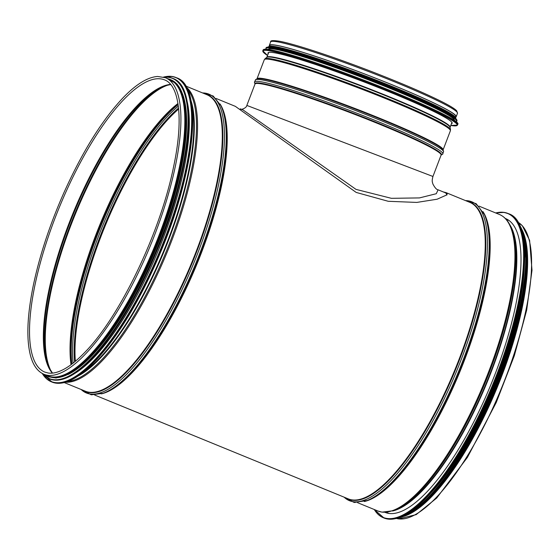 <?xml version="1.0" encoding="UTF-8"?>
<svg xmlns="http://www.w3.org/2000/svg" width="560" height="560" viewBox="0 0 560 560"><rect width="100%" height="100%" fill="white"/><g stroke="black" fill="none" stroke-linecap="round" stroke-linejoin="round"><path stroke-width="0.84" d="M443.331 191.947L446.068 192.633L447.09 194.782L437.115 199.22L416.78 202.419L388.248 201.292L356.195 192.43L235.361 106.358L216.062 98.462M446.95 194.95L445.809 192.962M165.375 77.707L169.302 79.31A160.23 49.756 112.3 0 1 156.926 240.744A160.23 49.756 112.3 0 1 51.576 376.88A160.23 49.756 112.3 0 1 47.873 375.865L43.953 374.262C37.492 371.49 32.97 365.141 30.394 355.229C26.229 338.562 27.209 315.273 33.334 285.341C39.634 255.5 49.777 224.721 63.777 192.997C82.369 151.697 102.214 119.868 123.298 97.531C136.199 84.182 147.644 77.161 157.626 76.461L165.375 77.707A160.23 49.756 112.3 0 1 153.006 239.141A160.23 49.756 112.3 0 1 47.656 375.27A160.23 49.756 112.3 0 1 43.953 374.262M523.131 232.925A159.824 49.63 112.3 0 1 497.343 386.764A159.824 49.63 112.3 0 1 407.834 514.521M521.64 228.984A160.23 49.756 112.3 0 1 497.455 386.82A160.23 49.756 112.3 0 1 404.005 516.292M505.309 218.463A158.781 49.308 112.3 0 1 505.603 218.575A158.781 49.308 112.3 0 1 491.071 384.202A158.781 49.308 112.3 0 1 385.273 512.456A158.781 49.308 112.3 0 1 384.979 512.33M524.419 264.747A159.824 49.63 112.3 0 1 431.067 492.737M521.619 302.19A159.824 49.63 112.3 0 1 455.301 464.135M75.068 373.268A159.824 49.63 -67.7 0 0 159.215 248.318A159.824 49.63 -67.7 0 0 186.858 100.24M68.033 374.507A159.824 49.63 -67.7 0 0 156.527 247.226A159.824 49.63 -67.7 0 0 182.721 94.43M57.099 376.845A159.824 49.63 -67.7 0 0 155.19 246.673A159.824 49.63 -67.7 0 0 176.561 85.085M240.31 108.822L243.04 109.942L356.006 189.385L391.405 198.324L419.482 197.911L436.289 193.711L438.095 189.805C436.59 189.686 434.847 187.733 432.866 183.946C432.404 181.839 431.634 181.566 432.936 176.47L246.841 105.427C246.456 108.199 241.003 109.732 241.143 109.333M269.465 46.172L269.717 45.5A99.596 7.252 20.9 0 1 365.351 74.256A99.596 7.252 20.9 0 1 455.812 116.564L455.56 117.236M269.486 46.109A100.002 7.287 20.9 0 1 269.346 45.36A100.002 7.287 20.9 0 1 365.365 74.228A100.002 7.287 20.9 0 1 456.19 116.711A100.002 7.287 20.9 0 1 455.581 117.173M268.191 53.788A98.553 7.175 20.9 0 1 267.995 52.948A98.553 7.175 20.9 0 1 362.628 81.403A98.553 7.175 20.9 0 1 452.137 123.27A98.553 7.175 20.9 0 1 451.43 123.76M268.233 49.399L268.247 49.357A99.596 7.252 20.9 0 1 363.881 78.113A99.596 7.252 20.9 0 1 454.342 120.421L454.321 120.463M266.567 47.404A102.025 7.434 20.9 0 1 303.884 55.895L305.333 56.357A99.596 7.252 20.9 0 1 422.03 100.919L423.416 101.542A102.025 7.434 20.9 0 1 456.897 120.078M269.92 47.145A99.596 7.252 20.9 0 1 364.511 76.468A99.596 7.252 20.9 0 1 454.573 117.656M220.045 103.971A160.23 49.756 112.3 0 1 197.043 263.809A160.23 49.756 112.3 0 1 101.339 393.883M446.068 192.633L469.714 202.321A160.23 49.756 112.3 0 1 457.338 363.755A160.23 49.756 112.3 0 1 351.995 499.884A160.23 49.756 112.3 0 1 348.285 498.876L94.633 395.017M191.737 105.196A158.298 49.154 112.3 0 1 163.975 250.271A158.298 49.154 112.3 0 1 82.026 373.156M190.925 100.352A158.48 49.21 112.3 0 1 164.472 250.474A158.48 49.21 112.3 0 1 78.05 376.033M187.488 89.327A159.859 49.644 112.3 0 1 166.355 251.244A159.859 49.644 112.3 0 1 67.865 381.486M186.459 87.269A160.23 49.756 112.3 0 1 167.356 251.65A160.23 49.756 112.3 0 1 65.681 382.235M185.759 86.051L206.766 94.654A160.23 49.756 112.3 0 1 194.39 256.088A160.23 49.756 112.3 0 1 89.04 392.217A160.23 49.756 112.3 0 1 85.337 391.209L64.33 382.606M205.009 93.933A160.412 49.812 112.3 0 1 196.294 252.707A160.412 49.812 112.3 0 1 89.425 392.574A160.412 49.812 112.3 0 1 83.58 390.488M202.601 92.946A161.469 50.141 112.3 0 1 199.92 247.513A161.469 50.141 112.3 0 1 90.174 394.016A161.469 50.141 112.3 0 1 81.172 389.501M103.033 393.323L104.461 392.805A160.412 49.812 112.3 0 0 196.644 263.648A160.412 49.812 112.3 0 0 221.515 106.925L220.857 105.56A161.469 50.141 112.3 0 1 195.825 263.312A161.469 50.141 112.3 0 1 103.033 393.323L91.28 394.821L80.983 389.424M44.835 372.106A157.899 49.035 112.3 0 1 59.29 207.403A157.899 49.035 112.3 0 1 164.493 79.863C179.34 85.078 183.743 119.28 173.712 166.152C160.671 231.945 119.777 317.289 84.35 352.821C77.371 360.024 70.84 365.351 64.743 368.795C58.422 372.33 52.92 373.744 48.244 373.03L44.835 372.106M52.346 373.121A157.899 49.035 112.3 0 1 73.108 213.066A157.899 49.035 112.3 0 1 170.562 84.406M52.493 373.107L49.238 367.962A158.172 49.119 112.3 0 1 73.703 213.304A158.172 49.119 112.3 0 1 164.724 85.904L170.66 84.518M49.679 368.83A159.551 49.546 112.3 0 1 74.788 213.752A159.551 49.546 112.3 0 1 165.648 85.596M51.345 371.602A159.824 49.63 112.3 0 1 75.383 213.99A159.824 49.63 112.3 0 1 168.784 84.791M71.015 364.7A159.824 49.63 112.3 0 1 100.121 224.126A159.824 49.63 112.3 0 1 177.968 103.502M71.449 364.378A160.104 49.714 112.3 0 1 100.716 224.364A160.104 49.714 112.3 0 1 178.052 104.041M71.883 364.056A161.154 50.043 112.3 0 1 101.535 224.7A161.154 50.043 112.3 0 1 178.129 104.573M73.08 363.132A161.154 50.043 112.3 0 1 178.332 106.071M74.62 361.893A160.104 49.714 112.3 0 1 178.563 108.031M75.362 361.27A159.824 49.63 112.3 0 1 178.661 108.997M509.81 224.735A158.298 49.154 112.3 0 1 487.011 382.536A158.298 49.154 112.3 0 1 392.588 511.014M510.251 225.624L511.126 227.416A158.48 49.21 112.3 0 1 486.612 382.375A158.48 49.21 112.3 0 1 395.409 510.027L393.526 510.692L382.018 512.134L377.979 511.035A160.23 49.756 112.3 0 0 381.682 512.043A160.23 49.756 112.3 0 0 487.032 375.907A160.23 49.756 112.3 0 0 499.401 214.473C503.986 216.405 507.605 220.122 510.251 225.624A159.859 49.644 112.3 0 1 485.527 381.934A159.859 49.644 112.3 0 1 393.526 510.692M482.993 211.638A160.23 49.756 112.3 0 1 459.998 371.476A160.23 49.756 112.3 0 1 364.287 501.55M465.367 200.536L476.126 203.658L484.47 214.592A160.412 49.812 112.3 0 1 459.599 371.315A160.412 49.812 112.3 0 1 367.409 500.472L354.235 502.488L343.938 497.091M483.812 213.227A161.469 50.141 112.3 0 1 458.78 370.979A161.469 50.141 112.3 0 1 365.981 500.99M465.549 200.613A161.469 50.141 112.3 0 1 462.875 355.18A161.469 50.141 112.3 0 1 353.129 501.683A161.469 50.141 112.3 0 1 344.127 497.168M467.957 201.6A160.412 49.812 112.3 0 1 459.242 360.381A160.412 49.812 112.3 0 1 352.38 500.241A160.412 49.812 112.3 0 1 346.528 498.155M398.328 518.854A160.23 49.756 112.3 0 1 396.48 518.476L398.573 518.924L416.164 514.64L436.702 498.022L467.397 457.415L496.223 402.556L514.339 355.677L526.666 310.212L532 270.284L529.606 240.324L522.312 225.694L517.811 222.138A160.23 49.756 112.3 0 1 502.509 385.651A160.23 49.756 112.3 0 1 398.328 518.854M495.775 212.989A164.241 51.002 112.3 0 1 503.874 212.485A164.241 51.002 112.3 0 1 488.012 395.801A164.241 51.002 112.3 0 1 374.353 509.544M495.712 212.961A164.402 51.051 112.3 0 1 504.077 212.394A164.402 51.051 112.3 0 1 507.878 213.43A164.402 51.051 112.3 0 1 492.828 384.923A164.402 51.051 112.3 0 1 383.285 517.72A164.402 51.051 112.3 0 1 374.283 509.523M508.662 213.752A164.402 51.051 112.3 0 1 493.612 385.245A164.402 51.051 112.3 0 1 384.069 518.042C395.99 522.403 411.355 514.311 430.15 493.759C449.421 472.101 467.67 442.708 484.897 405.594C525.357 319.711 537.572 222.453 508.662 213.752L504.042 212.387L495.67 212.947M520.275 227.332A164.255 51.009 112.3 0 1 493.71 385.28A164.255 51.009 112.3 0 1 401.87 516.502M520.646 228.186A162.232 50.379 112.3 0 1 495.103 385.854A162.232 50.379 112.3 0 1 402.731 516.159M519.568 225.526A162.393 50.428 112.3 0 1 495.292 385.931A162.393 50.428 112.3 0 1 400.099 517.293M518.385 223.146A162.393 50.428 112.3 0 1 495.726 386.106A162.393 50.428 112.3 0 1 397.586 518.161M521.731 229.292A162.253 50.386 112.3 0 1 495.824 386.148A162.253 50.386 112.3 0 1 404.285 516.124M526.218 265.916A160.384 49.805 112.3 0 1 433.167 493.171M523.593 234.598A160.384 49.805 112.3 0 1 496.832 386.561A160.384 49.805 112.3 0 1 409.332 513.653M71.064 380.051A164.241 51.002 -67.7 0 0 161.756 249.361A164.241 51.002 -67.7 0 0 188.769 92.596M176.715 77.833C203.196 86.226 195.503 169.673 161.007 251.216C142.037 296.317 121.128 331.835 98.273 357.77C79.443 378.371 64.064 386.491 52.122 382.123A164.402 51.051 -67.7 0 0 161.665 249.326A164.402 51.051 -67.7 0 0 176.715 77.833L175.931 77.511A164.402 51.051 -67.7 0 0 172.13 76.475A164.402 51.051 -67.7 0 0 163.59 77.091M42.245 373.443A164.402 51.051 -67.7 0 0 51.338 381.801A164.402 51.051 -67.7 0 0 160.881 249.004A164.402 51.051 -67.7 0 0 175.931 77.511L172.095 76.468L163.534 77.077M42.301 373.478A164.255 51.009 -67.7 0 0 155.967 260.106A164.255 51.009 -67.7 0 0 171.934 76.559A164.255 51.009 -67.7 0 0 163.653 77.105M68.558 376.971A162.232 50.379 -67.7 0 0 158.144 247.884A162.232 50.379 -67.7 0 0 184.821 93.03M172.914 78.449C199.073 86.737 191.478 169.162 157.395 249.711C138.663 294.259 118.006 329.343 95.431 354.963C76.832 375.312 61.635 383.334 49.84 379.022A162.393 50.428 -67.7 0 0 158.046 247.842A162.393 50.428 -67.7 0 0 172.914 78.449L172.48 78.267A162.393 50.428 -67.7 0 0 168.721 77.245A162.393 50.428 -67.7 0 0 163.898 77.182M42.525 373.597A162.393 50.428 -67.7 0 0 49.406 378.84A162.393 50.428 -67.7 0 0 157.612 247.66A162.393 50.428 -67.7 0 0 172.48 78.267L168.686 77.238L163.856 77.168M42.658 373.667A162.253 50.386 -67.7 0 0 154.812 253.862A162.253 50.386 -67.7 0 0 168.525 77.322A162.253 50.386 -67.7 0 0 164.038 77.224M48.839 376.432A160.384 49.805 -67.7 0 0 156.058 247.03A160.384 49.805 -67.7 0 0 170.387 79.59M46.48 375.298A160.384 49.805 -67.7 0 0 155.351 246.736A160.384 49.805 -67.7 0 0 167.909 78.743M246.841 105.413L254.996 84.063A99.596 7.252 20.9 0 1 350.63 112.812A99.596 7.252 20.9 0 1 441.091 155.12L432.936 176.477M255.017 83.993L255.01 83.965A99.785 7.266 20.9 0 1 350.819 112.322A99.785 7.266 20.9 0 1 441.133 155.043L441.091 155.12M254.996 84.063L254.492 82.432A100.835 7.343 20.9 0 1 351.302 111.062A100.835 7.343 20.9 0 1 442.554 154.245L441.119 155.057M443.597 151.508L443.065 149.947A99.785 7.266 20.9 0 0 352.457 108.038A99.785 7.266 20.9 0 0 256.97 78.883L255.535 79.695A100.835 7.343 20.9 0 1 352.03 109.158A100.835 7.343 20.9 0 1 443.597 151.508L442.554 154.245M256.949 78.904L256.998 78.82A99.596 7.252 20.9 0 1 352.632 107.576A99.596 7.252 20.9 0 1 443.093 149.884L443.072 149.975M256.998 78.82L264.285 59.731A99.596 7.252 20.9 0 1 359.919 88.48A99.596 7.252 20.9 0 1 450.38 130.788L443.093 149.884M266.805 57.365A98.189 7.154 20.9 0 1 360.885 85.967A98.189 7.154 20.9 0 1 450.079 127.351L450.1 127.253A98.07 7.14 20.9 0 0 361.025 85.589A98.07 7.14 20.9 0 0 266.861 57.281L264.999 58.779A99.372 7.238 20.9 0 1 360.213 87.724A99.372 7.238 20.9 0 1 450.485 129.605L450.38 130.788M269.346 45.36L270.648 41.951A100.002 7.287 20.9 0 1 366.667 70.826A100.002 7.287 20.9 0 1 457.485 113.302L456.19 116.711M450.779 125.454L457.45 125.125A104.181 7.588 20.9 0 0 362.831 80.871A104.181 7.588 20.9 0 0 262.794 50.792L267.54 55.482A104.02 7.574 20.9 0 1 362.768 81.032A104.02 7.574 20.9 0 1 450.786 125.454M262.794 50.792L263.116 49.966A104.181 7.588 20.9 0 1 363.146 80.038A104.181 7.588 20.9 0 1 457.765 124.292L457.45 125.125M263.641 49.518A104.027 7.574 20.9 0 1 363.202 79.898A104.027 7.574 20.9 0 1 457.667 123.606M266.105 49.203A102.011 7.427 20.9 0 1 363.944 77.945A102.011 7.427 20.9 0 1 456.036 121.73M266.063 49.203L265.902 48.293A102.172 7.441 20.9 0 1 364.007 77.791A102.172 7.441 20.9 0 1 456.799 121.191L456.071 121.758M266.077 47.831A102.172 7.441 20.9 0 1 364.182 77.322A102.172 7.441 20.9 0 1 456.974 120.722C457.128 118.083 445.935 111.685 423.416 101.542A102.025 7.434 20.9 0 0 303.884 55.895L303.884 55.895C280.329 48.447 267.729 45.759 266.077 47.831L265.902 48.293M268.863 47.075A100.163 7.294 20.9 0 1 364.525 76.426A100.163 7.294 20.9 0 1 455.399 118.307M268.611 47.068A100.163 7.294 20.9 0 1 364.812 75.677A100.163 7.294 20.9 0 1 455.595 118.475M220.857 105.56L213.171 95.991L202.412 92.869M386.141 512.288L389.011 513.464M506.107 219.303L508.977 220.479M357.588 502.684L377.979 511.035M479.017 206.129L499.401 214.473M374.241 509.502L384.069 518.042M397.418 518.217L399.028 517.895L417.235 508.291L437.892 487.718L459.41 457.772L480.137 420.777L504.742 362.789L520.968 305.452L526.232 265.461L523.845 235.543L518.301 222.992M522.872 232.232L524.363 236.789L526.981 265.769L522.144 304.64L509.663 351.715L490.91 400.484L461.902 455.7L431.039 496.531L407.155 514.836M52.122 382.123L42.189 373.415M49.84 379.022L42.483 373.576M44.989 374.689L48.769 376.845L56.098 378.007L70.658 373.086L92.862 354.235L116.697 323.099L140.819 280.749L161.658 232.799L179.676 173.103L186.284 122.388L184.093 99.239L177.17 84.126L166.418 78.134M447.335 193.592L438.095 189.805M255.535 79.695L254.492 82.432M264.999 58.779L264.285 59.731M450.079 127.351L450.485 129.605M450.1 127.253L451.934 122.43M266.861 57.281L268.695 52.458M270.648 41.951C270.109 40.474 273.035 40.236 279.433 41.237C294.798 43.96 335.832 57.575 375.41 73.038C403.858 84.168 426.125 93.779 442.218 101.871C449.995 105.812 454.832 108.794 456.722 110.824L457.485 113.302M263.116 49.966L265.321 49.189C272.328 49.35 289.352 53.956 316.393 63.014C378.154 83.636 462.847 119.945 457.765 124.292M456.799 121.191L456.974 120.722M268.093 47.075L269.78 46.13L289.786 50.057L364.756 75.656L431.403 103.495L455.294 116.935L455.98 118.818"/></g></svg>
